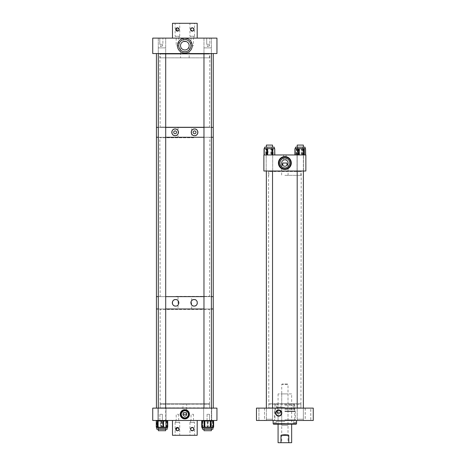 <?xml version="1.0" encoding="UTF-8"?>
<svg xmlns="http://www.w3.org/2000/svg" width="466" height="466" viewBox="0 0 466 466"><rect width="100%" height="100%" fill="white"/><g stroke="black" fill="none" stroke-linecap="round" stroke-linejoin="round"><path stroke-width="0.35" stroke-dasharray="2.33 1.75" d="M300.523 403.795L269.208 403.795L300.523 403.795L300.92 404.191L268.812 404.191L268.812 408.123L300.92 408.123L268.812 408.123M269.208 403.795L268.812 404.191L300.92 404.191L300.92 408.123M278.691 409.969A3.093 3.093 0 0 0 275.598 413.062A3.093 3.093 0 0 0 278.691 416.155A3.093 3.093 0 0 0 281.784 413.062A3.093 3.093 0 0 0 278.691 409.969M303.366 408.123L303.366 420.472L297.203 420.472L303.366 420.472L297.203 420.472L303.366 420.472L303.366 408.123L297.203 408.123L297.203 420.472L297.203 408.123L303.366 408.123L297.203 408.123L303.366 408.123L303.372 419.237L297.197 419.237L303.372 419.237L297.197 419.237L303.372 419.237L303.372 145.083L297.197 145.083L303.372 145.083L297.197 145.083L297.197 408.123M272.534 408.123L272.534 420.472L266.366 420.472L272.534 420.472L266.366 420.472L272.534 420.472L272.534 408.123L266.366 408.123L266.366 420.472L266.366 408.123L272.534 408.123L266.366 408.123L272.534 408.123L272.534 419.237L266.36 419.237L272.534 419.237L266.36 419.237L272.534 419.237L272.534 171.016M310.758 408.123L305.207 408.123L310.758 408.123L310.758 420.472L305.207 420.472L310.758 420.472M305.207 408.123L305.207 420.472M310.799 408.123L305.247 408.123L310.799 408.123L310.799 420.472L305.247 420.472L310.799 420.472M305.247 408.123L305.247 420.472M264.484 408.123L264.484 420.472L258.933 420.472L264.484 420.472L258.933 420.472L264.484 420.472L264.484 408.123L258.933 408.123L258.933 420.472L258.933 408.123L264.484 408.123M294.745 403.795L274.987 403.795L294.745 403.795L294.745 420.472L274.987 420.472L294.745 420.472M274.987 403.795L274.987 420.472M280.235 403.795L277.154 403.795L280.235 403.795L280.235 413.062M277.154 413.062L277.154 403.795M277.287 410.668L277.154 410.75A2.779 2.779 0 0 0 278.691 415.835A2.779 2.779 0 0 0 280.235 410.75M313.268 408.123L313.268 420.472L256.463 420.472L256.463 408.123L313.268 408.123M273.169 423.78L296.562 423.78L296.562 422.301L294.43 422.301L296.597 422.301M284.848 419.86L295.368 419.86L284.848 419.86M284.848 411.6L295.368 411.6L284.848 411.6M284.848 411.204L294.972 411.204L284.848 411.204M284.848 409.725L294.745 409.725L284.848 409.725M284.848 408.746L294.745 408.746L284.848 408.746M284.848 405.653L294.745 405.653L284.848 405.653M284.848 404.418L294.133 404.418L284.848 404.418M284.883 407.558L276.53 407.558L284.883 407.558M284.877 421.41L276.221 421.41L284.877 421.41M284.883 423.565L276.221 423.565L284.883 423.565M284.883 424.177L277.456 424.177L284.883 424.177M296.562 423.78L296.166 424.177L273.571 424.177M287.615 384.036L282.122 384.036L287.615 384.036L288.011 384.433L281.726 384.433L281.726 425.411L288.011 425.411L281.726 425.411M282.122 384.036L281.726 384.433L288.011 384.433L288.011 425.411M288.011 393.916L281.726 393.916L288.011 393.916L288.011 442.7L281.726 442.7L288.011 442.7M281.726 393.916L281.726 442.7M291.658 393.916L278.074 393.916L291.658 393.916L291.658 424.177M278.074 393.916L278.074 424.177M288.78 435.314C286.171 434.51 283.561 434.51 280.957 435.314L288.78 435.314L288.78 442.7L291.658 442.7M280.957 435.314L280.957 442.7L278.074 442.7M288.78 442.7L280.957 442.7M284.866 156.57A6.448 6.448 0 0 0 278.418 163.013A6.448 6.448 0 0 0 284.866 169.461A6.448 6.448 0 0 0 291.314 163.013A6.448 6.448 0 0 0 284.866 156.57M284.866 154.962L283.608 154.962L284.866 154.962M269.447 154.962L266.202 154.962L269.447 154.962M269.447 171.016L266.202 171.016L269.447 171.016M300.29 154.962L297.046 154.962L300.29 154.962M300.29 171.016L297.046 171.016L300.29 171.016M284.866 175.344L300.914 175.344L284.866 175.344M284.866 171.016L300.914 171.016L284.866 171.016M281.645 163.013C281.848 164.958 282.926 166.03 284.866 166.234C286.811 166.03 287.883 164.958 288.087 163.013L286.969 165.453A3.221 3.221 0 0 0 284.866 159.791A3.221 3.221 0 0 0 282.763 165.453L281.645 163.013L281.645 175.344M282.763 163.013L286.969 163.013M284.866 158.125A4.893 4.893 0 0 0 279.979 163.013A4.893 4.893 0 0 0 284.866 167.906A4.893 4.893 0 0 0 289.759 163.013A4.893 4.893 0 0 0 284.866 158.125M284.866 157.135A5.877 5.877 0 0 0 278.988 163.013A5.877 5.877 0 0 0 284.866 168.89A5.877 5.877 0 0 0 290.743 163.013A5.877 5.877 0 0 0 284.866 157.135M286.124 154.962L286.025 160.013M284.866 159.791C286.491 160.071 286.491 160.071 284.866 159.791M263.873 171.016L263.873 154.962L305.859 154.962L305.859 171.016L263.873 171.016M273.169 147.18L264.636 147.18L273.169 147.18M271.771 154.962L271.771 148.642L264.327 148.642L264.1 154.962L274.789 154.962L264.327 154.962M267.536 147.18L271.917 147.18L267.536 147.18M267.536 154.962L271.917 154.962L267.536 154.962M271.771 148.642L270.845 148.642L270.845 154.962M266.488 154.962L266.488 148.642L270.845 148.642M266.488 148.642L270.222 148.642L268.043 148.642L268.043 154.962M264.1 154.962L264.1 148.642L264.152 154.962L274.835 154.962L264.053 154.962L264.164 148.642L265.725 148.642L265.725 154.962M267.123 154.962L267.123 148.642L265.725 148.642M267.123 148.642L268.043 148.642M272.4 154.962L272.4 148.642L270.222 148.642L274.567 148.642L274.567 154.962M272.4 148.642L273.169 148.642L273.169 154.962M274.724 154.962L274.724 148.642L273.169 148.642M299.586 147.18L305.102 147.18L299.586 147.18M301.764 154.962L301.764 148.642L305.102 148.642L300.995 148.642L303.18 148.642L303.18 154.962L305.644 154.962L294.931 154.962L303.18 154.962M300.652 147.18L297.821 147.18L300.652 147.18M300.652 154.962L297.821 154.962L300.652 154.962M301.764 148.642L302.684 148.642L302.684 154.962M305.428 154.962L305.428 148.642L302.684 148.642M305.644 148.642L305.574 154.962M303.954 154.962L303.954 148.642L305.574 148.642M303.954 148.642L303.18 148.642M298.811 154.962L298.811 148.642L296.522 148.642L297.89 148.642L297.89 154.962M298.811 148.642L297.89 148.642M295.147 154.962L295.147 148.642L296.522 148.642L295.025 148.642M296.626 154.962L296.626 148.642L299.586 148.642L297.401 148.642L297.401 154.962M296.626 148.642L297.401 148.642M274.258 147.18L264.636 147.18M272.191 154.962L272.191 148.642L264.636 148.642L274.666 148.642L274.666 154.962M271.492 147.18L266.977 147.18L271.492 147.18M271.492 154.962L266.977 154.962L271.492 154.962M272.191 148.642L271.305 148.642L271.305 154.962M266.901 154.962L266.901 148.642L271.305 148.642M266.901 148.642L266.08 148.642L266.08 154.962M264.152 148.642L266.08 148.642M305.102 148.642L295.479 148.642L305.102 148.642L305.102 147.18L295.479 147.18M299.679 147.18L302.76 147.18L299.679 147.18M299.679 154.962L302.76 154.962L299.679 154.962M305.515 148.642L305.556 154.962L295.025 154.962L305.271 154.962M302.189 154.962L302.189 148.642L305.271 148.642M302.189 148.642L301.234 148.642L301.234 154.962M296.959 154.962L296.959 148.642L301.234 148.642M296.959 148.642L296.254 148.642L296.254 154.962M295.06 154.962L295.06 148.642L296.254 148.642M186.697 414.297C186.575 413.179 185.957 412.556 184.839 412.439C183.72 412.556 183.097 413.179 182.981 414.297A1.858 1.858 0 0 0 184.839 416.155A1.858 1.858 0 0 0 186.697 414.297L186.697 403.795L182.981 403.795L182.981 414.297A1.858 1.858 0 0 0 184.839 416.155A1.858 1.858 0 0 0 186.697 414.297M184.839 417.845A3.547 3.547 0 0 0 188.386 414.297A3.547 3.547 0 0 0 184.839 410.75A3.547 3.547 0 0 0 181.291 414.297A3.547 3.547 0 0 0 184.839 417.845M157.991 420.472L157.991 408.123L166.013 408.123L157.991 408.123L166.013 408.123L157.991 408.123L157.991 420.472L166.013 420.472L166.013 408.123L166.013 420.472L157.991 420.472M159.896 420.472L159.896 414.297L162.366 414.297L159.896 414.297L162.366 414.297L159.896 414.297L159.896 420.472L162.366 420.472L162.366 414.297L162.366 420.472L159.896 420.472M176.195 420.472L178.664 420.472L176.195 420.472L176.195 414.297L178.664 414.297L176.195 414.297M178.664 420.472L178.664 414.297M191.013 420.472L193.483 420.472L191.013 420.472L191.013 414.297L193.483 414.297L191.013 414.297M193.483 420.472L193.483 414.297M207.067 420.472L207.067 414.297L209.537 414.297L207.067 414.297L209.537 414.297L207.067 414.297L207.067 420.472L209.537 420.472L209.537 414.297L209.537 420.472L207.067 420.472M203.665 420.472L203.665 408.123L211.686 408.123L203.665 408.123L211.686 408.123L203.665 408.123L203.665 420.472L211.686 420.472L211.686 408.123L211.686 420.472L203.665 420.472M209.292 403.795L160.386 403.795L209.292 403.795L209.537 404.191L160.141 404.191L160.141 408.123L209.537 408.123L160.141 408.123M160.386 403.795L160.141 404.191L209.537 404.191L209.537 408.123M182.981 403.795L186.697 403.795M152.732 408.123L216.946 408.123L216.946 420.472L152.732 420.472L152.732 408.123M191.823 305.148A3.262 3.262 0 0 1 190.844 302.813M193.186 299.69A3.262 3.262 0 0 1 193.489 299.615M178.047 308.981L191.631 308.981L178.047 308.981L178.047 296.632L191.631 296.632L178.047 296.632M191.631 308.981L191.631 296.632M211.383 308.981L203.974 308.981L211.383 308.981M165.704 308.981L158.294 308.981L165.704 308.981M211.383 296.632L203.974 296.632L211.383 296.632M165.704 296.632L158.294 296.632L165.704 296.632M156.436 308.981L213.242 308.981L156.436 308.981M156.436 296.632L213.242 296.632L156.436 296.632M176.789 299.795A3.262 3.262 0 0 1 178.577 301.549M178.571 304.088A3.262 3.262 0 0 1 178.262 304.659M177.849 305.154A3.262 3.262 0 0 1 175.571 306.08M195.324 299.795A3.262 3.262 0 0 1 197.101 301.537M197.299 302.16A3.262 3.262 0 0 1 197.299 303.483M194.555 130.905A1.41 1.41 0 0 0 193.14 132.321A1.41 1.41 0 0 0 194.555 133.73A1.41 1.41 0 0 0 195.965 132.321A1.41 1.41 0 0 0 194.555 130.905M191.806 134.196A3.332 3.332 0 0 0 192.225 134.703M192.738 135.111A3.332 3.332 0 0 0 193.92 135.589M175.129 130.905A1.41 1.41 0 0 0 173.713 132.321A1.41 1.41 0 0 0 175.129 133.73A1.41 1.41 0 0 0 176.538 132.321A1.41 1.41 0 0 0 175.129 130.905M174.494 129.053A3.332 3.332 0 0 0 174.185 129.129M171.954 131.307A3.332 3.332 0 0 0 171.867 131.633M191.631 127.381L178.047 127.381L191.631 127.381L191.631 137.26L178.047 137.26L191.631 137.26M178.047 127.381L178.047 137.26M211.383 127.381L203.974 127.381L211.383 127.381M165.704 127.381L158.294 127.381L165.704 127.381M211.383 137.26L203.974 137.26L211.383 137.26M165.704 137.26L158.294 137.26L165.704 137.26M156.436 127.381L213.242 127.381L156.436 127.381M156.436 137.26L213.242 137.26L156.436 137.26M176.061 135.513A3.332 3.332 0 0 0 176.364 135.408M178.437 131.989A3.332 3.332 0 0 0 178.391 131.657M197.811 133.002A3.332 3.332 0 0 0 197.864 132.664M197.864 131.989A3.332 3.332 0 0 0 197.811 131.651M197.613 131.004A3.332 3.332 0 0 0 197.462 130.701M209.543 45.936L207.003 45.936L207.003 44.293L209.543 44.293L207.003 44.293L209.543 44.293L207.003 44.293L207.003 45.936L209.543 45.936L209.543 44.293L209.543 45.936L207.003 45.936L209.543 45.936L208.273 46.699L207.003 45.936L208.273 46.699L209.543 45.936M206.729 44.293L206.729 38.119L209.816 38.119L206.729 38.119L209.816 38.119L206.729 38.119L206.729 44.293L209.816 44.293L209.816 38.119L209.816 44.293L206.729 44.293M162.617 45.936L160.077 45.936L160.077 44.293L162.617 44.293L160.077 44.293L162.617 44.293L160.077 44.293L160.077 45.936L162.617 45.936L162.617 44.293L162.617 45.936L160.077 45.936L162.617 45.936L161.347 46.699L160.077 45.936L161.347 46.699L162.617 45.936M159.803 44.293L159.803 38.119L162.89 38.119L159.803 38.119L162.89 38.119L159.803 38.119L159.803 44.293L162.89 44.293L162.89 38.119L162.89 44.293L159.803 44.293M184.839 38.235A7.409 7.409 0 0 0 177.43 45.645A7.409 7.409 0 0 0 184.839 53.054A7.409 7.409 0 0 0 192.248 45.645A7.409 7.409 0 0 0 184.839 38.235M186.074 38.119L183.604 38.119L186.074 38.119L185.981 41.474M183.604 38.119L183.604 41.497M193.483 38.119L191.013 38.119L193.483 38.119L193.483 45.802L191.013 45.802L193.483 45.802M191.013 38.119L191.013 45.802M178.664 38.119L176.195 38.119L178.664 38.119L178.664 45.802L176.195 45.802L178.664 45.802M176.195 38.119L176.195 45.802M180.511 57.848L189.167 57.848L180.511 57.848L180.511 45.802C180.855 48.33 182.299 49.722 184.839 49.973C187.379 49.722 188.817 48.33 189.161 45.802L189.167 45.802C188.817 48.33 187.379 49.722 184.839 49.973C182.299 49.722 180.855 48.33 180.511 45.802L180.511 45.802M189.167 57.848L189.161 45.802M160.141 57.848L209.537 57.848L160.141 57.848L160.141 53.549L209.537 53.549L160.141 53.549M209.537 57.848L209.537 53.549M184.839 41.317A4.328 4.328 0 0 0 180.511 45.645A4.328 4.328 0 0 0 184.839 49.973A4.328 4.328 0 0 0 189.167 45.645A4.328 4.328 0 0 0 184.839 41.317M184.839 39.558A6.087 6.087 0 0 0 178.752 45.645A6.087 6.087 0 0 0 184.839 51.732A6.087 6.087 0 0 0 190.926 45.645A6.087 6.087 0 0 0 184.839 39.558M203.974 53.549L203.974 38.119L211.383 38.119L203.974 38.119L211.383 38.119L203.974 38.119L203.974 53.549L211.383 53.549L211.383 38.119L211.383 53.549L203.974 53.549L211.383 53.549L203.974 53.549L203.974 47.882L211.383 47.882L203.974 47.882L211.383 47.882L203.974 47.882L203.974 408.123M158.294 53.549L158.294 38.119L165.704 38.119L158.294 38.119L165.704 38.119L158.294 38.119L158.294 53.549L165.704 53.549L165.704 38.119L165.704 53.549L158.294 53.549L165.704 53.549L158.294 53.549L158.294 47.882L165.704 47.882L158.294 47.882L165.704 47.882L158.294 47.882L158.294 430.706L165.704 430.706L158.294 430.706L165.704 430.706L165.704 53.549M216.946 53.549L216.946 38.119L152.732 38.119L152.732 53.549L216.946 53.549M193.891 428.772L193.792 428.458M194.543 422.33L189.953 422.33L194.543 422.33L194.543 435.291L189.953 435.291L194.543 435.291M189.953 422.33L189.953 435.291M179.725 422.33L175.129 422.33L179.725 422.33L179.725 435.291L175.129 435.291L179.725 435.291M175.129 422.33L175.129 435.291M192.248 427.438A1.678 1.678 0 0 0 190.571 429.116A1.678 1.678 0 0 0 192.248 430.794A1.678 1.678 0 0 0 193.926 429.116A1.678 1.678 0 0 0 192.248 427.438M191.299 430.502L190.699 429.774M190.571 429.116L190.699 428.458M191.584 427.572L191.905 427.473M176.48 430.502L175.88 429.774M175.746 429.116L175.88 428.458M177.43 427.438A1.678 1.678 0 0 0 175.746 429.116A1.678 1.678 0 0 0 177.43 430.794A1.678 1.678 0 0 0 179.107 429.116A1.678 1.678 0 0 0 177.43 427.438M179.107 420.472L175.746 420.472L179.107 420.472L179.107 422.33L175.746 422.33L179.107 422.33M175.746 420.472L175.746 422.33M193.926 420.472L190.571 420.472L193.926 420.472L193.926 422.33L190.571 422.33L193.926 422.33M190.571 420.472L190.571 422.33M172.49 420.472L172.49 435.291L197.188 435.291L197.188 420.472L172.49 420.472L197.188 420.472M179.072 29.812L179.072 29.137M177.767 27.832L177.43 27.797A1.678 1.678 0 0 0 175.746 29.475A1.678 1.678 0 0 0 177.43 31.152A1.678 1.678 0 0 0 179.107 29.475A1.678 1.678 0 0 0 177.43 27.797L177.086 27.832M175.787 29.818L175.88 30.133M175.129 36.261L179.725 36.261L175.129 36.261L175.129 23.3L179.725 23.3L175.129 23.3M179.725 36.261L179.725 23.3M189.953 36.261L194.543 36.261L189.953 36.261L189.953 23.3L194.543 23.3L189.953 23.3M194.543 36.261L194.543 23.3M179.107 29.475L178.973 30.133M192.248 27.797A1.678 1.678 0 0 0 190.571 29.475A1.678 1.678 0 0 0 192.248 31.152A1.678 1.678 0 0 0 193.926 29.475A1.678 1.678 0 0 0 192.248 27.797L192.586 27.832M193.198 28.088L193.792 28.816M193.891 29.818L193.792 30.133M192.912 31.018L192.592 31.117M190.571 38.119L193.926 38.119L190.571 38.119L190.571 36.261L193.926 36.261L190.571 36.261M193.926 38.119L193.926 36.261M175.746 38.119L179.107 38.119L175.746 38.119L175.746 36.261L179.107 36.261L175.746 36.261M179.107 38.119L179.107 36.261M197.188 38.119L197.188 23.3L172.49 23.3L172.49 38.119L197.188 38.119L172.49 38.119M202.442 429.198L212.91 429.198M210.009 427.042L207.789 427.538L205.052 427.042L205.052 420.967L210.527 420.967L210.527 427.042L210.009 427.042L209.997 427.538L212.91 427.538L203.054 427.538A0.495 0.495 90 0 1 202.564 427.042L202.442 427.538L213.148 427.538M211.733 428.58L203.613 428.58L211.739 428.58L203.613 428.58L211.739 428.58L211.739 429.198L203.613 429.198L211.739 429.198L203.613 429.198L211.739 429.198L211.739 428.58M211.43 428.58L203.922 428.58L211.43 428.58L203.922 428.58L211.43 428.58L211.43 420.472L203.922 420.472L211.43 420.472L203.922 420.472L211.43 420.472L211.43 428.58M204.353 427.042L203.199 427.538L201.778 427.042L201.778 420.967L204.621 420.967L204.353 427.042A0.495 0.425 90 0 0 204.772 427.538L205.558 427.538L205.57 427.042M202.827 427.538L202.331 427.042A0.495 0.495 -90 0 0 202.827 427.538L203.234 427.538L202.96 427.042L204.824 427.538L206.688 427.042L206.956 427.538L207.853 427.538L208.075 427.042L210.055 427.538L212.03 427.042L211.809 427.538L212.298 427.538A0.495 0.495 -90 0 0 212.787 427.042L212.904 427.538L213.02 427.042A0.495 0.495 90 0 1 212.525 427.538L212.117 427.538L212.391 427.042L210.766 427.538A0.495 0.431 -90 0 0 211.197 427.042L210.947 420.967L213.585 420.967L213.585 427.042L212.269 427.538L211.197 427.042M212.525 427.538L212.88 427.538M210.312 427.538L209.793 427.538M210.516 420.472L202.203 420.472L210.516 420.472A0.495 0.431 -90 0 1 210.947 420.967L210.527 420.967L210.516 420.472M201.708 427.042L201.778 427.042A0.495 0.425 90 0 0 202.203 427.538L202.471 427.538A0.495 0.425 -90 0 1 202.046 427.042M212.904 427.538A0.495 0.431 90 0 0 213.335 427.042M156.809 427.042A0.495 0.338 -90 0 0 157.147 427.538L160.397 427.538A0.495 0.338 90 0 1 160.065 427.042L158.434 427.538L156.43 427.042A0.495 0.338 -90 0 0 156.768 427.538L157.485 427.538A0.495 0.489 90 0 1 156.99 427.042L156.786 427.538A0.495 0.483 -90 0 1 156.762 427.538L157.147 427.538L156.529 427.042A0.495 0.495 0 0 0 157.025 427.538L157.45 427.538L157.164 427.042L158.976 427.538L160.787 427.042L161.073 427.538L161.964 427.538L162.174 427.042L164.189 427.538L166.205 427.042L166.001 427.538L166.519 427.538A0.495 0.489 -90 0 0 167.009 427.042L167.212 427.538L165.517 427.538L165.663 427.042L163.543 427.538L166.013 427.538L156.885 427.538A0.495 0.483 -90 0 1 156.745 427.514L156.762 429.198L167.236 429.198L156.762 429.198L167.236 429.198L167.416 427.042A0.495 0.489 90 0 1 166.927 427.538L166.607 427.042A0.495 0.483 -90 0 1 166.129 427.538L167.102 427.538L167.597 427.042A0.495 0.483 90 0 1 167.119 427.538L166.851 427.538M158.481 427.538L157.875 427.538M158.12 428.58L166.059 428.58L158.12 428.58M158.12 429.198L166.059 429.198L158.12 429.198M158.411 428.58L165.756 428.58L158.411 428.58M158.411 420.472L165.756 420.472L158.411 420.472M160.397 427.538L163.543 427.538L161.417 427.042L161.271 427.538L160.397 427.538M157.986 420.472L167.236 420.472L157.986 420.472M157.793 427.042L157.322 427.042L157.485 427.538L159.809 427.538L157.793 427.042L158.003 427.538L157.531 427.538A0.495 0.489 90 0 1 157.036 427.042L156.99 427.042M158.685 428.58L166.059 428.58L158.685 428.58M158.685 429.198L166.059 429.198L158.685 429.198M158.935 428.58L165.756 428.58L158.935 428.58M158.935 420.472L165.756 420.472L158.935 420.472M160.787 427.042L161.207 427.042L161.207 420.967L156.739 420.967L156.739 427.042L157.071 427.538L156.762 427.538A0.495 0.495 0 0 0 156.768 427.538M162.034 427.538L165.028 427.538L163.211 427.042L162.925 427.538L162.034 427.538L161.83 427.042L159.809 427.538L162.034 427.538M166.927 427.538L166.554 427.538L166.84 427.042L165.028 427.538L167.277 427.491M157.025 420.472A0.495 0.495 0 0 0 156.529 420.967L157.025 420.472L166.974 420.472L157.025 420.472A0.495 0.489 -90 0 0 156.535 420.967L157.036 420.967L157.036 427.042L157.322 420.967L162.296 420.967L162.296 427.042L161.83 427.042M156.582 427.042A0.495 0.489 -90 0 0 157.071 427.538M203.054 427.538L205.296 427.538L203.322 427.042L203.543 427.538L203.054 427.538M207.498 427.538L210.527 427.538L208.663 427.042L208.395 427.538L207.498 427.538L207.277 427.042L205.296 427.538L207.498 427.538M212.03 427.042L212.496 427.042L212.496 420.967L207.615 420.967L207.393 420.472L212.554 420.472L202.797 420.472L207.393 420.472L207.12 420.967L202.529 420.967L202.529 427.042L202.96 427.042M301.321 408.123L268.317 408.123L301.321 408.123M268.899 407.837L300.92 407.837L268.899 407.837M268.62 171.016L301.205 171.016L268.62 171.016M300.832 171.511L268.812 171.511L300.832 171.511M303.29 408.123L266.342 408.123L303.29 408.123M303.29 171.016L266.342 171.016L303.29 171.016M266.36 145.083L272.534 145.083M175.874 137.26L209.822 137.26L175.874 137.26M193.699 137.755L160.141 137.755L193.699 137.755M193.873 296.632L159.646 296.632L193.873 296.632M175.979 296.347L209.537 296.347L175.979 296.347M160.316 53.549L209.822 53.549L160.316 53.549M209.083 54.044L160.141 54.044L209.083 54.044M209.566 127.381L159.646 127.381L209.566 127.381M160.595 127.096L209.537 127.096L160.595 127.096M212.717 53.549L156.436 53.549L212.717 53.549M210.032 408.123L159.646 408.123L210.032 408.123L160.141 407.837L209.537 407.837L209.537 309.476L160.141 309.476L159.855 308.981L209.822 308.981L159.855 308.981M159.646 408.123L160.141 407.837L160.141 309.476L209.537 309.476L209.822 308.981M213.242 408.123L156.436 408.123L213.242 408.123M205.174 430.706L211.383 430.706L205.174 430.706M203.974 430.706L211.383 430.706L211.383 53.549M295.362 422.301L295.362 424.177L295.357 422.301M274.375 422.301L274.375 424.177L274.375 422.301M210.947 427.042L210.527 427.042L210.516 427.538A0.495 0.431 90 0 0 210.947 427.042M204.621 420.967L205.052 420.967L205.04 420.472A0.495 0.425 90 0 0 204.621 420.967M205.052 427.042L204.621 427.042A0.495 0.425 90 0 0 205.04 427.538L205.052 427.042M201.708 420.967L201.778 420.967A0.495 0.425 90 0 1 202.203 420.472M166.607 427.042L166.496 420.967L167.713 420.967M161.417 427.042L160.921 427.042L160.921 420.967L166.158 420.967L166.158 427.042L165.663 427.042M156.285 427.042L156.43 420.967L160.444 420.967L160.444 427.042L160.065 427.042M156.285 420.967L156.43 420.967A0.495 0.338 -90 0 1 156.768 420.472L156.768 420.472M166.158 420.967L166.496 420.967A0.495 0.483 90 0 0 166.013 420.472L166.158 420.967M166.496 427.042L166.013 427.538A0.495 0.483 90 0 0 166.496 427.042M160.444 420.967L160.921 420.967L160.776 420.472A0.495 0.338 -90 0 0 160.444 420.967M160.921 427.042L160.444 427.042A0.495 0.338 90 0 0 160.776 427.538L160.921 427.042M167.416 427.042L167.469 420.967L161.702 420.967L161.702 427.042L162.174 427.042M166.205 427.042L167.009 427.042M166.962 420.967L166.962 427.042A0.495 0.489 -90 0 1 166.467 427.538L166.467 420.472A0.495 0.489 -90 0 1 166.962 420.967M163.211 427.042L162.791 427.042L162.791 420.967L167.259 420.967L167.259 427.042L166.84 427.042M157.025 427.538A0.495 0.489 90 0 1 156.535 427.042L156.535 420.967L156.529 427.042L157.164 427.042M157.036 420.967L157.531 420.472A0.495 0.489 -90 0 0 157.036 420.967M161.702 420.967L161.207 420.967L161.492 420.472L161.702 420.967M161.207 427.042L161.702 427.042L161.492 427.538L161.207 427.042M167.259 420.967L167.469 420.967A0.495 0.489 -90 0 0 166.974 420.472L167.259 420.967M166.974 427.538A0.495 0.495 0 0 0 167.469 427.042L166.974 427.538A0.495 0.489 -90 0 0 167.469 427.042L167.469 420.967A0.495 0.495 0 0 0 166.974 420.472M162.296 420.967L162.791 420.967L162.506 420.472L162.296 420.967M162.791 427.042L162.296 427.042L162.506 427.538L162.791 427.042M208.663 427.042L208.232 427.042L208.232 420.967L213.049 420.967L212.787 427.042M213.02 427.042L212.391 427.042M212.822 420.967L212.554 427.538A0.495 0.495 -90 0 0 213.049 427.042L213.049 420.967A0.495 0.495 -90 0 0 212.554 420.472L212.822 420.967M203.322 427.042L202.861 427.042L202.861 420.967L207.737 420.967L207.737 427.042L207.277 427.042M202.331 427.042L202.302 420.967L202.564 427.042M206.688 427.042L207.12 427.042L207.12 420.967L207.615 420.967L207.615 427.042L208.075 427.042M202.797 420.472A0.495 0.495 0 0 0 202.302 420.967A0.495 0.495 -90 0 1 202.797 420.472L202.302 420.967L202.302 427.042L202.797 427.538A0.495 0.495 -90 0 1 202.302 427.042A0.495 0.495 0 0 0 202.797 427.538M207.12 427.042L207.615 427.042L207.393 427.538L207.12 427.042M212.764 420.967L212.269 420.472A0.495 0.495 -90 0 1 212.764 420.967M212.496 427.042L212.764 427.042A0.495 0.495 -90 0 1 212.269 427.538L212.496 427.042M212.554 427.538A0.495 0.495 0 0 0 213.049 427.042L213.049 420.967A0.495 0.495 0 0 0 212.554 420.472M207.737 420.967L208.232 420.967L207.964 420.472L207.737 420.967M208.232 427.042L207.737 427.042L207.964 427.538L208.232 427.042M202.588 420.967L203.083 420.472A0.495 0.495 -90 0 0 202.588 420.967M202.861 427.042L202.588 427.042A0.495 0.495 90 0 0 203.083 427.538L202.861 427.042M294.861 419.86L294.861 420.472M294.972 411.204L295.368 411.6L295.368 419.86M294.745 409.725L294.745 411.204M294.267 408.746L294.267 409.725M294.133 404.418L294.745 405.653L294.745 408.746M278.068 404.418L278.068 405.653M276.53 405.653L276.53 407.558M278.068 407.558L278.068 421.41M276.221 421.41L276.221 423.565M277.456 423.565L277.456 424.177M292.275 423.565L292.275 424.177M293.51 421.41L293.51 423.565M291.664 407.558L291.664 421.41M293.207 405.653L293.207 407.558M291.664 404.418L291.664 405.653M275.598 404.418L274.987 405.653L274.987 408.746M275.464 408.746L275.464 409.725M274.987 409.725L274.987 411.204M274.759 411.204L274.363 411.6L274.363 419.86M274.876 419.86L274.876 420.472M294.43 422.301L294.43 424.177M275.301 422.301L275.301 424.177M283.608 154.962L283.608 160.048M266.202 171.016L266.202 154.962L266.202 171.016M297.046 171.016L297.046 154.962L297.046 171.016M300.914 175.344L300.914 171.016M288.087 175.344L288.087 163.013M268.824 175.344L268.824 171.016M303.529 171.016L303.529 154.962L303.529 171.016M272.686 171.016L272.686 154.962L272.686 171.016M271.917 154.962L271.917 147.18L271.917 154.962M266.977 154.962L266.977 147.18L266.977 154.962M274.789 154.962L274.789 148.642M297.821 154.962L297.821 147.18L297.821 154.962M302.76 154.962L302.76 147.18L302.76 154.962M203.613 429.198L203.613 428.58L203.613 429.198M203.922 420.472L203.922 428.58L203.922 420.472M166.059 429.198L166.059 428.58L166.059 429.198M165.756 420.472L165.756 428.58L165.756 420.472M158.248 420.472L158.248 428.58L158.248 420.472M157.939 429.198L157.939 428.58L157.939 429.198M268.527 171.016L268.812 407.837L268.317 408.123M301.415 408.123L300.92 407.837L301.205 171.016M303.372 171.016L303.372 147.18M297.197 171.016L297.197 147.18M266.36 171.016L266.36 408.123M159.646 296.632L160.141 296.347L159.855 137.26M210.032 296.632L209.537 296.347L209.822 137.26M159.646 127.381L160.141 127.096L159.855 53.549M210.032 127.381L209.537 127.096L209.822 53.549M165.704 429.198L165.704 408.123M158.294 429.198L158.294 408.123M211.383 429.198L211.383 408.123"/><path stroke-width="0.7" d="M278.691 416.155A3.093 3.093 0 0 1 275.598 413.062A3.093 3.093 0 0 1 278.691 409.969A3.093 3.093 0 0 1 281.784 413.062A3.093 3.093 0 0 1 278.691 416.155M280.235 413.062L277.154 413.062L277.154 410.75L278.691 410.284A2.779 2.779 0 0 0 275.919 413.062A2.779 2.779 0 0 0 278.691 415.835A2.779 2.779 0 0 0 281.47 413.062A2.779 2.779 0 0 0 278.691 410.284L280.235 410.75L280.235 413.062L277.154 413.062M313.268 408.123L313.268 420.472L256.463 420.472L256.463 408.123L313.268 408.123M296.597 420.472L296.562 423.78L296.166 424.177L273.571 424.177L273.175 423.78L273.565 424.177M296.562 423.78L273.175 423.78L273.134 420.472M273.175 422.301L273.175 423.78M278.074 424.177L278.074 442.7L288.774 442.7L288.774 435.314C286.171 434.574 283.567 434.574 280.963 435.314L280.963 442.7M291.658 424.177L291.658 442.7L288.774 442.7M280.963 435.314L288.774 435.314M284.866 169.461A6.448 6.448 0 0 1 278.418 163.013A6.448 6.448 0 0 1 284.866 156.57A6.448 6.448 0 0 1 291.314 163.013A6.448 6.448 0 0 1 284.866 169.461M284.866 159.791C283.246 160.071 283.246 160.071 284.866 159.791C283.246 160.071 283.246 160.071 284.866 159.791A3.221 3.221 0 0 0 281.645 163.013A3.221 3.221 0 0 0 284.866 166.234A3.221 3.221 0 0 0 288.087 163.013A3.221 3.221 0 0 0 284.866 159.791C286.491 160.071 286.491 160.071 284.866 159.791L285.349 159.832M282.763 165.453L282.763 163.013L286.969 163.013L286.969 165.453M284.866 158.125A4.893 4.893 0 0 0 279.979 163.013A4.893 4.893 0 0 0 284.866 167.906A4.893 4.893 0 0 0 289.759 163.013A4.893 4.893 0 0 0 284.866 158.125M284.866 157.135A5.877 5.877 0 0 0 278.988 163.013A5.877 5.877 0 0 0 284.866 168.89A5.877 5.877 0 0 0 290.743 163.013A5.877 5.877 0 0 0 284.866 157.135M305.859 171.016L305.859 154.962L263.873 154.962L263.873 171.016L305.859 171.016M305.556 154.962L305.556 148.642L305.644 154.962M295.06 148.642L295.001 154.962M264.636 147.18L264.636 148.642L264.636 147.18L274.258 147.18L274.258 148.642L274.258 147.18M266.698 154.962L266.698 148.642L264.222 148.642L264.222 154.962M266.698 148.642L267.589 148.642L267.589 154.962M271.993 154.962L271.993 148.642L267.589 148.642M271.993 148.642L272.808 148.642L272.808 154.962M274.736 154.962L274.736 148.642L272.808 148.642M274.736 148.642L274.835 154.962M295.479 147.18L295.479 148.642L295.479 147.18L305.102 147.18L305.102 148.642M303.616 154.962L303.616 148.642L299.341 148.642L299.341 154.962M303.616 148.642L304.327 148.642L304.327 154.962M305.515 154.962L305.515 148.642L304.327 148.642M295.025 154.962L295.025 148.642L295.304 154.962M298.391 154.962L298.391 148.642L295.304 148.642M298.391 148.642L299.341 148.642M184.839 414.291L182.981 414.297M184.839 416.155A1.858 1.858 0 0 0 186.697 414.297A1.858 1.858 0 0 0 184.839 412.439A1.858 1.858 0 0 0 182.981 414.297A1.858 1.858 0 0 0 184.839 416.155M184.839 417.845A3.547 3.547 0 0 0 188.386 414.297A3.547 3.547 0 0 0 184.839 410.75A3.547 3.547 0 0 0 181.291 414.297A3.547 3.547 0 0 0 184.839 417.845M184.839 418.905A4.608 4.608 0 0 0 189.446 414.297A4.608 4.608 0 0 0 184.839 409.69A4.608 4.608 0 0 0 180.231 414.297A4.608 4.608 0 0 0 184.839 418.905M184.839 418.421A4.124 4.124 0 0 0 188.963 414.297A4.124 4.124 0 0 0 184.839 410.173A4.124 4.124 0 0 0 180.715 414.297A4.124 4.124 0 0 0 184.839 418.421M216.946 420.472L216.946 408.123L152.732 408.123L152.732 420.472L216.946 420.472M184.845 414.297L186.697 414.297M193.489 299.615A3.262 3.262 0 0 1 194.106 299.556C189.936 299.265 189.912 306.36 194.106 306.08A3.262 3.262 0 0 1 191.823 305.148M190.844 302.813A3.262 3.262 0 0 1 193.186 299.69M175.571 306.08C179.748 306.372 179.754 299.271 175.571 299.556C171.406 299.236 171.389 306.389 175.571 306.08A3.262 3.262 0 0 1 172.309 302.818A3.262 3.262 0 0 1 176.789 299.795M197.299 303.483A3.262 3.262 0 0 1 194.106 306.08C198.271 306.401 198.283 299.242 194.106 299.556A3.262 3.262 0 0 1 195.324 299.795M213.242 408.123L213.242 308.981L211.383 308.981L213.242 308.981L213.242 296.632L211.383 296.632L213.242 296.632L213.242 137.26L211.383 137.26L213.242 137.26L213.242 127.381L211.383 127.381L213.242 127.381L213.242 53.549M203.974 308.981L165.704 308.981L203.974 308.981M156.436 408.123L156.436 308.981L158.294 308.981L156.436 308.981L156.436 53.549M203.974 296.632L165.704 296.632L203.974 296.632M158.294 296.632L156.436 296.632L158.294 296.632M178.577 301.549A3.262 3.262 0 0 1 178.571 304.088M178.262 304.659A3.262 3.262 0 0 1 177.849 305.154M197.101 301.537A3.262 3.262 0 0 1 197.299 302.16M194.555 130.905A1.41 1.41 0 0 0 193.14 132.321A1.41 1.41 0 0 0 194.555 133.73A1.41 1.41 0 0 0 195.965 132.321A1.41 1.41 0 0 0 194.555 130.905M196.868 129.927A3.332 3.332 0 0 0 194.555 128.989C190.303 128.68 190.274 135.944 194.555 135.647C198.801 135.99 198.813 128.657 194.555 128.989A3.332 3.332 0 0 0 192.743 129.525M192.481 129.717A3.332 3.332 0 0 0 191.806 134.196M192.225 134.703A3.332 3.332 0 0 0 192.738 135.111M193.92 135.589A3.332 3.332 0 0 0 197.811 133.002M175.129 130.905A1.41 1.41 0 0 0 173.713 132.321A1.41 1.41 0 0 0 175.129 133.73A1.41 1.41 0 0 0 176.538 132.321A1.41 1.41 0 0 0 175.129 130.905M178.391 131.657A3.332 3.332 0 0 0 175.129 128.989C170.882 128.645 170.859 135.973 175.129 135.647C179.387 135.956 179.393 128.686 175.129 128.989A3.332 3.332 0 0 0 174.494 129.053M174.185 129.129A3.332 3.332 0 0 0 172.595 130.16M172.397 130.416A3.332 3.332 0 0 0 171.954 131.307M171.867 131.633A3.332 3.332 0 0 0 176.061 135.513M203.974 127.381L165.704 127.381L203.974 127.381M158.294 127.381L156.436 127.381L158.294 127.381M203.974 137.26L165.704 137.26L203.974 137.26M158.294 137.26L156.436 137.26L158.294 137.26M176.364 135.408A3.332 3.332 0 0 0 177.202 134.924M177.447 134.703A3.332 3.332 0 0 0 177.872 134.202M178.047 133.923A3.332 3.332 0 0 0 178.437 131.989M197.864 132.664A3.332 3.332 0 0 0 197.864 131.989M197.811 131.651A3.332 3.332 0 0 0 197.613 131.004M197.462 130.701A3.332 3.332 0 0 0 197.089 130.165M184.839 53.054A7.409 7.409 0 0 1 177.43 45.645A7.409 7.409 0 0 1 184.839 38.235A7.409 7.409 0 0 1 192.248 45.645A7.409 7.409 0 0 1 184.839 53.054M184.839 41.317L183.604 41.497L186.074 41.497L184.839 41.317A4.328 4.328 0 0 0 180.511 45.645A4.328 4.328 0 0 0 184.839 49.973A4.328 4.328 0 0 0 189.167 45.645A4.328 4.328 0 0 0 184.839 41.317L184.594 41.328M184.839 39.558A6.087 6.087 0 0 0 178.752 45.645A6.087 6.087 0 0 0 184.839 51.732A6.087 6.087 0 0 0 190.926 45.645A6.087 6.087 0 0 0 184.839 39.558M216.946 53.549L216.946 38.119L152.732 38.119L152.732 53.549L216.946 53.549M193.792 428.458L192.248 427.438C190.076 428.557 190.076 429.675 192.248 430.794L193.64 430.054M193.792 429.774L193.891 428.772M179.101 428.941L177.43 427.438L176.037 430.054M176.235 430.299L177.43 430.794L178.822 430.054M178.973 429.774L179.107 429.116M191.905 427.473L192.248 427.438C194.421 428.557 194.421 429.675 192.248 430.794A1.678 1.678 0 0 1 190.571 429.116A1.678 1.678 0 0 1 192.248 427.438A1.678 1.678 0 0 1 193.926 429.116A1.678 1.678 0 0 1 192.248 430.794L191.299 430.502M190.699 429.774L190.571 429.116M190.699 428.458L191.584 427.572M175.88 428.458L177.43 427.438C179.602 428.557 179.602 429.675 177.43 430.794A1.678 1.678 0 0 1 175.746 429.116A1.678 1.678 0 0 1 177.43 427.438A1.678 1.678 0 0 1 179.107 429.116A1.678 1.678 0 0 1 177.43 430.794L176.48 430.502M175.88 429.774L175.746 429.116M172.49 420.472L172.49 435.291L197.188 435.291L197.188 420.472M175.88 30.133L177.43 31.152A1.678 1.678 0 0 1 175.746 29.475A1.678 1.678 0 0 1 177.43 27.797A1.678 1.678 0 0 1 179.107 29.475A1.678 1.678 0 0 1 177.43 31.152L176.48 28.088M178.973 30.133L178.094 31.018L179.072 29.812M179.072 29.137L178.379 28.088M178.094 27.931L176.765 27.931M177.086 27.832L176.031 28.537M175.88 28.816L175.787 29.818M190.577 29.649L192.248 31.152C194.421 30.034 194.421 28.915 192.248 27.797L190.85 28.537M190.699 28.816L190.571 29.475M177.767 27.832L179.107 29.475M192.248 27.797A1.678 1.678 0 0 1 193.926 29.475A1.678 1.678 0 0 1 192.248 31.152A1.678 1.678 0 0 1 190.571 29.475A1.678 1.678 0 0 1 192.248 27.797C190.076 28.915 190.076 30.034 192.248 31.152L192.592 31.117M192.586 27.832L193.198 28.088M193.792 28.816L193.891 29.818M193.792 30.133L192.912 31.018M197.188 38.119L197.188 23.3L172.49 23.3L172.49 38.119M212.91 429.198L212.91 427.538L212.91 429.198L202.442 429.198L202.203 427.538A0.495 0.431 -90 0 1 201.766 427.042L203.089 427.538L204.155 427.042A0.495 0.431 90 0 0 204.586 427.538L202.454 427.538A0.495 0.431 -90 0 1 202.017 427.042M213.306 427.042L213.574 427.042A0.495 0.425 90 0 1 213.148 427.538L212.152 427.538L213.306 427.042A0.495 0.425 90 0 1 212.88 427.538M213.148 420.472A0.495 0.431 -90 0 1 213.585 420.967A0.495 0.425 90 0 0 213.148 420.472A0.495 0.495 0 0 1 213.644 420.967L213.644 427.042A0.495 0.495 0 0 1 213.148 427.538A0.495 0.431 90 0 0 213.585 427.042L213.574 420.967L210.731 420.967L210.731 427.042A0.495 0.425 -90 0 1 210.312 427.538L210.58 427.538A0.495 0.425 -90 0 0 211.005 427.042L212.152 427.538L207.562 427.538L209.782 427.042L209.793 427.538M209.782 427.042L210.3 427.042L210.3 420.967L204.824 420.967L204.836 427.538L205.355 427.538L205.343 427.042L207.562 427.538L204.586 427.538M167.119 427.538L167.236 429.198L156.762 429.198L156.762 427.538A0.495 0.483 -90 0 1 156.401 427.042L156.762 427.538A0.495 0.483 -90 0 1 156.285 427.042L156.401 427.042M158.481 427.538L158.335 427.042L160.461 427.538L162.582 427.042L162.727 427.538L163.601 427.538A0.495 0.338 -90 0 0 163.939 427.042L165.564 427.538L167.568 427.042L167.568 420.967L167.713 427.042A0.495 0.483 90 0 1 167.236 427.538L156.896 427.538L157.392 427.042A0.495 0.483 90 0 0 157.875 427.538M167.189 427.042A0.495 0.338 90 0 1 166.851 427.538M303.372 147.18L303.372 145.083L297.197 145.083L297.197 147.18M272.534 145.083L272.534 147.18L272.534 145.083L266.36 145.083L266.36 147.18L266.36 145.083M165.704 429.198L165.704 430.706L158.294 430.706L158.294 429.198M211.383 429.198L211.383 430.706L203.974 430.706L203.974 429.198L203.974 430.706M204.155 427.042L204.405 420.967L201.708 420.967L201.708 427.042L201.766 420.967A0.495 0.431 -90 0 1 202.203 420.472A0.495 0.495 0 0 0 201.708 420.967M204.836 427.538A0.495 0.431 -90 0 1 204.405 427.042L205.343 427.042M210.312 427.538L210.3 427.042L211.005 427.042M204.824 420.967L204.405 420.967A0.495 0.431 -90 0 1 204.836 420.472L204.824 420.967M210.731 420.967L210.3 420.967L210.312 420.472A0.495 0.425 90 0 1 210.731 420.967M167.713 420.967A0.495 0.483 90 0 0 167.236 420.472A0.495 0.338 -90 0 1 167.568 420.967L163.554 420.967L163.554 427.042L163.939 427.042M157.392 427.042L157.508 420.967L156.285 420.967L156.285 427.042A0.495 0.495 0 0 0 156.762 427.538L156.885 427.538M162.582 427.042L163.077 427.042L163.077 420.967L157.84 420.967L157.84 427.042L158.335 427.042M156.273 420.967A0.495 0.495 0 0 1 156.768 420.472A0.495 0.483 90 0 0 156.285 420.967L156.273 427.042M157.84 420.967L157.508 420.967A0.495 0.483 90 0 1 157.986 420.472L157.84 420.967M157.508 427.042L157.986 427.538A0.495 0.483 -90 0 1 157.508 427.042M163.554 420.967L163.077 420.967L163.222 420.472A0.495 0.338 -90 0 1 163.554 420.967M163.077 427.042L163.554 427.042A0.495 0.338 -90 0 1 163.222 427.538L163.077 427.042M167.236 420.472A0.495 0.495 0 0 1 167.725 420.967L167.725 427.042A0.495 0.495 0 0 1 167.236 427.538A0.495 0.338 -90 0 0 167.568 427.042L167.708 427.042M294.931 154.962L294.931 148.642M264.053 154.962L264.053 148.642M201.708 427.042A0.495 0.495 0 0 0 202.203 427.538M202.442 429.198L202.442 427.538M303.389 408.123L303.389 171.016M266.342 408.123L266.342 171.016L266.36 408.123M303.372 408.123L303.372 171.016M297.197 408.123L297.197 171.016M272.534 408.123L272.534 171.016M165.704 408.123L165.704 53.549M158.294 408.123L158.294 53.549M211.383 408.123L211.383 53.549M203.974 408.123L203.974 53.549"/></g></svg>
